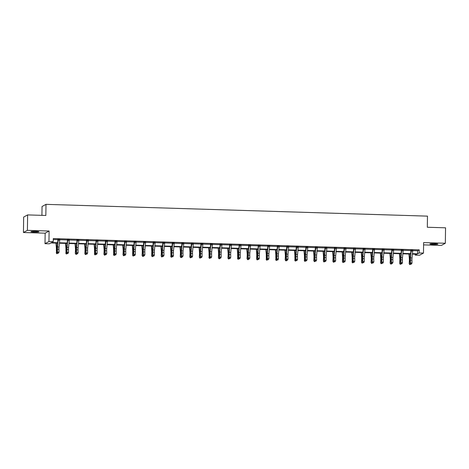 <?xml version="1.0" encoding="UTF-8"?>
<svg xmlns="http://www.w3.org/2000/svg" width="469" height="469" viewBox="0 0 469 469"><rect width="100%" height="100%" fill="white"/><g stroke="black" fill="none" stroke-linecap="round" stroke-linejoin="round"><path stroke-width="0.7" d="M34.219 232.096A3.975 0.387 -179.2 0 0 38.88 231.78A3.975 0.387 -179.2 0 0 35.585 231.352A3.975 0.387 -179.2 0 0 30.931 231.668A3.975 0.387 -179.2 0 0 34.219 232.096M433.198 244.419A3.975 0.387 -179.2 0 0 437.853 244.103A3.975 0.387 -179.2 0 0 434.564 243.675A3.975 0.387 -179.2 0 0 429.909 243.991A3.975 0.387 -179.2 0 0 433.198 244.419M57.599 243.147L50.898 242.942L49.292 243.816L45.012 243.681L48.964 241.529L53.243 241.658L51.643 242.532L57.64 242.719M45.159 233.181L49.11 231.024L27.401 230.355L27.618 214.908L23.667 217.065L23.45 232.507L45.159 233.181L45.012 243.681M41.923 215.347L42.046 206.507L45.997 204.349L427.482 216.133L427.323 227.254L445.55 227.817L445.333 243.264L423.624 242.59L423.478 253.096L419.526 255.253L415.247 255.118L416.847 254.245L412.398 254.11M423.595 244.871L441.382 245.416L445.333 243.264M415.258 254.198L415.247 255.118M27.401 230.355L23.45 232.507M412.732 250.598L417.639 250.751L419.239 249.871L53.29 238.569L53.243 241.658M53.278 239.495L57.945 239.636L57.828 239.155M59.745 239.694L67.489 239.935L67.366 239.448M69.289 239.987L77.027 240.228L76.91 239.747M78.827 240.28L86.566 240.521L86.448 240.04M88.365 240.579L96.11 240.814L95.987 240.333M97.91 240.873L105.648 241.113M107.448 241.166L115.186 241.406M116.986 241.459L124.731 241.699M126.524 241.758L134.269 241.992M136.069 242.051L143.807 242.291M145.607 242.344L153.351 242.584M155.145 242.637L162.89 242.878M164.689 242.936L172.428 243.171M174.228 243.229L181.972 243.47M183.766 243.522L191.51 243.763M193.31 243.816L201.049 244.056M202.848 244.115L210.593 244.355L210.47 243.874M212.387 244.408L220.131 244.648L220.014 244.167M221.931 244.701L229.669 244.941L229.552 244.46M231.469 245L239.213 245.234L239.09 244.754M241.007 245.293L248.752 245.533L248.634 245.053M250.552 245.586L258.29 245.826L258.173 245.346M260.09 245.879L267.828 246.119L267.711 245.639M269.628 246.178L277.372 246.413L277.255 245.932M279.172 246.471L286.911 246.712M288.711 246.764L296.449 247.005M298.249 247.057L305.993 247.298M307.793 247.356L315.531 247.597M317.331 247.65L325.07 247.89M326.87 247.943L334.614 248.183M336.414 248.242L344.152 248.476M345.952 248.535L353.69 248.775M355.49 248.828L363.235 249.068M365.034 249.121L372.773 249.361M374.573 249.42L382.311 249.655M384.111 249.713L391.855 249.954L391.732 249.473M393.649 250.006L401.394 250.247L401.276 249.766M403.193 250.299L410.932 250.54L410.815 250.059M412.761 250.276L410.873 250.217M403.223 249.977L401.335 249.918M393.679 249.684L391.797 249.625M384.14 249.391L382.194 249.174M374.602 249.098L372.656 248.881M365.058 248.799L363.112 248.588M355.52 248.506L353.573 248.294M345.981 248.212L344.035 247.995M336.437 247.919L334.491 247.702M326.899 247.62L324.953 247.409M317.361 247.327L315.473 247.269M307.816 247.034L305.876 246.817M298.278 246.735L296.39 246.682M288.74 246.442L286.852 246.383M279.196 246.149L277.314 246.09M269.657 245.856L267.77 245.797M260.119 245.557L258.231 245.498M250.581 245.264L248.693 245.205M241.037 244.97L239.149 244.912M231.498 244.677L229.611 244.619M221.96 244.378L220.072 244.32M212.416 244.085L210.528 244.027M202.878 243.792L200.931 243.575M193.339 243.499L191.452 243.44M183.795 243.2L181.849 242.989M174.257 242.907L172.369 242.848M164.719 242.614L162.772 242.397M155.175 242.315L153.287 242.256M145.636 242.022L143.69 241.811M136.098 241.728L134.152 241.512M126.554 241.435L124.607 241.218M117.016 241.136L115.128 241.078M107.477 240.843L105.589 240.785M97.933 240.55L96.051 240.491M88.395 240.257L86.507 240.198M78.856 239.958L76.969 239.899M69.312 239.665L67.43 239.606M59.774 239.372L57.886 239.313M49.11 231.024L48.964 241.529M419.239 249.871L419.198 252.961L423.478 253.096M27.618 214.908L45.839 215.47L45.997 204.349M410.586 254.051L402.859 253.811M401.042 253.758L393.315 253.518M391.504 253.459L383.777 253.225M381.965 253.166L374.239 252.932M372.421 252.873L364.694 252.633M362.883 252.58L355.156 252.34M353.345 252.281L345.618 252.046M343.8 251.988L336.074 251.747M334.262 251.695L326.535 251.454M324.724 251.402L316.997 251.161M315.18 251.103L307.453 250.868M305.641 250.809L297.915 250.569M296.103 250.516L288.376 250.276M286.559 250.223L278.832 249.983M277.021 249.924L269.294 249.69M267.482 249.631L259.756 249.391M257.944 249.338L250.212 249.098M248.4 249.039L240.673 248.805M238.862 248.746L231.135 248.506M229.323 248.453L221.597 248.212M219.779 248.16L212.052 247.919M210.241 247.861L202.514 247.626M200.703 247.568L192.976 247.327M191.159 247.274L183.432 247.034M181.62 246.981L173.893 246.741M172.082 246.682L164.355 246.448M162.538 246.389L154.811 246.149M153 246.096L145.273 245.856M143.461 245.803L135.734 245.563M133.917 245.504L126.19 245.269M124.379 245.211L116.652 244.97M114.841 244.918L107.114 244.677M105.296 244.619L97.57 244.384M95.758 244.326L88.031 244.085M86.22 244.032L78.493 243.792M76.676 243.739L68.949 243.499M67.137 243.44L59.411 243.206M412.439 253.676L417.598 253.835L419.198 252.961M59.452 242.772L67.178 243.012M68.996 243.071L76.723 243.305M78.534 243.364L86.261 243.604M88.072 243.657L95.799 243.898M97.616 243.95L105.343 244.191M107.155 244.249L114.882 244.484M116.693 244.542L124.42 244.783M126.237 244.836L133.964 245.076M135.775 245.129L143.502 245.369M145.314 245.428L153.041 245.662M154.858 245.721L162.585 245.961M164.396 246.014L172.123 246.254M173.935 246.313L181.661 246.547M183.479 246.606L191.205 246.846M193.017 246.899L200.744 247.14M202.555 247.192L210.282 247.433M212.094 247.491L219.826 247.726M221.638 247.784L229.364 248.025M231.176 248.078L238.903 248.318M240.714 248.371L248.447 248.611M250.258 248.67L257.985 248.904M259.797 248.963L267.523 249.203M269.335 249.256L277.062 249.496M278.879 249.555L286.606 249.789M288.417 249.848L296.144 250.088M297.956 250.141L305.682 250.382M307.5 250.434L315.227 250.675M317.038 250.733L324.765 250.968M326.576 251.026L334.303 251.267M336.121 251.32L343.847 251.56M345.659 251.613L353.386 251.853M355.197 251.912L362.924 252.146M364.741 252.205L372.468 252.445M374.28 252.498L382.006 252.738M383.818 252.791L391.545 253.031M393.362 253.09L401.089 253.324M402.9 253.383L410.627 253.623M417.639 250.751L417.598 253.835M411.143 250.071L411.213 250.27A2.175 0.369 91.8 0 1 411.161 251.114L410.481 257.956A3.107 0.528 -88.2 0 0 410.404 260.102L410.481 262.98L412.005 263.033L411.383 264.123L410.879 263.906L411.383 264.123M411.489 263.93L412.005 263.033L411.934 260.148A3.107 0.528 -88.2 0 1 412.011 258.003L412.691 251.161A2.175 0.369 91.8 0 0 412.743 250.317L412.826 250.124M410.879 263.906L410.481 262.98L410.211 263.467L410.141 260.588A4.655 0.791 91.8 0 1 410.252 257.37L410.938 250.522M410.211 263.467L410.774 264.106M408.974 254.005L409.343 258.577A3.107 0.528 91.8 0 1 409.361 260.67L409.203 263.678L409.619 260.87A4.655 0.791 -88.2 0 0 409.589 257.727L409.29 254.01M410.844 264.106L409.8 264.633L409.203 263.678M409.8 264.633L409.46 263.877L410.604 263.912M401.599 249.778L401.675 249.971A2.175 0.369 91.8 0 1 401.622 250.815L400.942 257.663A3.107 0.528 -88.2 0 0 400.86 259.808L400.936 262.687L402.466 262.734L401.845 263.824L401.335 263.613L401.845 263.824M401.951 263.631L402.466 262.734L402.39 259.855A3.107 0.528 -88.2 0 1 402.466 257.71L403.152 250.862A2.175 0.369 91.8 0 0 403.205 250.018L401.605 249.789M401.335 263.613L400.936 262.687L400.673 263.173L400.596 260.289A4.655 0.791 91.8 0 1 400.714 257.071L401.394 250.229M400.673 263.173L401.23 263.807M392.406 263.338L392.928 262.441L392.852 259.562A3.107 0.528 -88.2 0 1 392.928 257.411L393.608 250.569A2.175 0.369 91.8 0 0 393.661 249.725L392.137 249.678A2.175 0.369 91.8 0 1 392.084 250.522L391.398 257.364A3.107 0.528 -88.2 0 0 391.322 259.509L391.398 262.394L392.928 262.441L392.301 263.531L391.797 263.32L392.301 263.531M391.797 263.32L391.398 262.394L391.134 262.88L391.058 259.996A4.655 0.791 91.8 0 1 391.175 256.778L391.855 249.936M391.134 262.88L391.691 263.514M399.436 253.706L399.805 258.278A3.107 0.528 91.8 0 1 399.823 260.377L399.664 263.385L400.075 260.576A4.655 0.791 -88.2 0 0 400.051 257.434L399.752 253.717M401.306 263.812L400.262 264.34L399.664 263.385M400.262 264.34L399.922 263.584L401.065 263.619M389.897 253.412L390.261 257.985A3.107 0.528 91.8 0 1 390.284 260.078L390.126 263.086L390.536 260.283A4.655 0.791 -88.2 0 0 390.513 257.141L390.208 253.424M391.767 263.514L391.334 264.065L390.718 264.041L390.126 263.086M390.718 264.041L390.378 263.291L391.527 263.326M382.868 263.045L383.384 262.148L383.314 259.263A3.107 0.528 -88.2 0 1 383.39 257.118L384.07 250.276A2.175 0.369 91.8 0 0 384.123 249.432L382.593 249.385A2.175 0.369 91.8 0 1 382.54 250.229L381.86 257.071A3.107 0.528 -88.2 0 0 381.784 259.216L381.86 262.101L383.384 262.148L382.763 263.238L382.258 263.027L382.763 263.238M382.258 263.027L381.86 262.101L381.59 262.581L381.52 259.703A4.655 0.791 91.8 0 1 381.631 256.484L382.258 249.344M381.59 262.581L382.153 263.22M373.33 262.751L373.846 261.849L373.77 258.97A3.107 0.528 -88.2 0 1 373.846 256.824L374.532 249.983A2.175 0.369 91.8 0 0 374.584 249.133L373.054 249.086A2.175 0.369 91.8 0 1 373.002 249.93L372.322 256.778A3.107 0.528 -88.2 0 0 372.245 258.923L372.316 261.802L373.846 261.849L373.224 262.945L372.714 262.728L373.224 262.945M372.714 262.728L372.316 261.802L372.052 262.288L371.976 259.41A4.655 0.791 91.8 0 1 372.093 256.191L372.72 249.051M372.052 262.288L372.609 262.921M363.786 262.452L364.307 261.555L364.231 258.677A3.107 0.528 -88.2 0 1 364.307 256.531L364.988 249.684A2.175 0.369 91.8 0 0 365.04 248.84L363.516 248.793A2.175 0.369 91.8 0 1 363.463 249.637L362.777 256.484A3.107 0.528 -88.2 0 0 362.701 258.63L362.777 261.509L364.307 261.555L363.68 262.646L363.176 262.435L363.68 262.646M363.176 262.435L362.777 261.509L362.514 261.995L362.437 259.111A4.655 0.791 91.8 0 1 362.555 255.892L363.176 248.758M362.514 261.995L363.07 262.628M380.353 253.119L380.722 257.692A3.107 0.528 91.8 0 1 380.74 259.785L380.582 262.792L380.998 259.984A4.655 0.791 -88.2 0 0 380.969 256.848L380.67 253.125M382.223 263.22L381.18 263.748L380.582 262.792M381.18 263.748L380.84 262.992L381.983 263.033M370.815 252.82L371.184 257.399A3.107 0.528 91.8 0 1 371.202 259.492L371.043 262.499L371.454 259.691A4.655 0.791 -88.2 0 0 371.43 256.549L371.131 252.832M372.685 262.927L371.641 263.455L371.043 262.499M371.641 263.455L371.301 262.699L372.445 262.734M361.277 252.527L361.646 257.1A3.107 0.528 91.8 0 1 361.663 259.199L361.505 262.206L361.916 259.398A4.655 0.791 -88.2 0 0 361.892 256.256L361.587 252.539M363.147 262.634L362.097 263.162L361.505 262.206M362.097 263.162L361.757 262.406L362.906 262.441M353.902 248.3L353.972 248.5A2.175 0.369 91.8 0 1 353.919 249.344L353.239 256.185A3.107 0.528 -88.2 0 0 353.163 258.331L353.239 261.215L354.763 261.262L354.142 262.353L353.638 262.142L354.142 262.353M354.247 262.159L354.763 261.262L354.693 258.378A3.107 0.528 -88.2 0 1 354.769 256.232L355.449 249.391A2.175 0.369 91.8 0 0 355.502 248.547L353.907 248.312M353.638 262.142L353.239 261.215L352.969 261.702L352.899 258.818A4.655 0.791 91.8 0 1 353.01 255.599L353.638 248.459M352.969 261.702L353.532 262.335M351.732 252.234L352.102 256.807A3.107 0.528 91.8 0 1 352.119 258.9L352.219 262.112L352.377 259.105A4.655 0.791 -88.2 0 0 352.348 255.963L352.049 252.246M353.608 262.335L352.559 262.863L351.961 261.907M352.559 262.863L352.219 262.112L353.362 262.148M344.709 261.866L345.225 260.969L345.149 258.085A3.107 0.528 -88.2 0 1 345.231 255.939L345.911 249.098A2.175 0.369 91.8 0 0 345.964 248.253L344.434 248.207A2.175 0.369 91.8 0 1 344.381 249.051L343.701 255.892A3.107 0.528 -88.2 0 0 343.625 258.038L343.695 260.922L345.225 260.969L344.604 262.06L344.094 261.849L344.604 262.06M344.094 261.849L343.695 260.922L343.431 261.403L343.355 258.525A4.655 0.791 91.8 0 1 343.472 255.306L344.099 248.165M343.431 261.403L343.988 262.042M342.194 251.941L342.563 256.514A3.107 0.528 91.8 0 1 342.581 258.607L342.423 261.614L342.839 258.806A4.655 0.791 -88.2 0 0 342.81 255.669L342.511 251.947M344.064 262.042L343.021 262.57L342.423 261.614M343.021 262.57L342.681 261.813L343.824 261.849M334.819 247.714L334.895 247.908A2.175 0.369 91.8 0 1 334.843 248.752L334.157 255.599A3.107 0.528 -88.2 0 0 334.08 257.745L334.157 260.623L335.687 260.67L335.059 261.766L334.555 261.55L335.059 261.766M335.165 261.567L335.687 260.67L335.611 257.792A3.107 0.528 -88.2 0 1 335.687 255.646L336.367 248.799A2.175 0.369 91.8 0 0 336.42 247.954L334.825 247.726M334.555 261.55L334.157 260.623L333.893 261.11L333.817 258.231A4.655 0.791 91.8 0 1 333.934 255.013L334.555 247.872M333.893 261.11L334.45 261.743M332.656 251.642L333.025 256.221A3.107 0.528 91.8 0 1 333.043 258.313L332.884 261.321L333.295 258.513A4.655 0.791 -88.2 0 0 333.271 255.371L332.972 251.654M334.526 261.749L333.477 262.277L332.884 261.321M333.477 262.277L333.137 261.52L334.286 261.555M325.627 261.274L326.143 260.377L326.072 257.499A3.107 0.528 -88.2 0 1 326.148 255.353L326.829 248.506A2.175 0.369 91.8 0 0 326.881 247.661L325.351 247.614A2.175 0.369 91.8 0 1 325.298 248.459L324.618 255.306A3.107 0.528 -88.2 0 0 324.542 257.452L324.618 260.33L326.143 260.377L325.521 261.468L325.017 261.256L325.521 261.468M325.017 261.256L324.618 260.33L324.349 260.817L324.278 257.932A4.655 0.791 91.8 0 1 324.39 254.714L325.017 247.573M324.349 260.817L324.911 261.45M323.112 251.349L323.481 255.922A3.107 0.528 91.8 0 1 323.499 258.014L323.346 261.028L323.757 258.22A4.655 0.791 -88.2 0 0 323.727 255.077L323.428 251.361M324.988 261.456L323.938 261.978L323.346 261.028M323.938 261.978L323.598 261.227L324.741 261.262M315.737 247.122L315.813 247.321A2.175 0.369 91.8 0 1 315.76 248.165L315.08 255.007A3.107 0.528 -88.2 0 0 315.004 257.153L315.074 260.037L316.604 260.084L315.983 261.174L315.473 260.963L315.983 261.174M316.088 260.981L316.604 260.084L316.528 257.2A3.107 0.528 -88.2 0 1 316.61 255.054L317.29 248.212A2.175 0.369 91.8 0 0 317.343 247.368L317.425 247.175M315.473 260.963L315.074 260.037L314.81 260.524L314.734 257.639A4.655 0.791 91.8 0 1 314.851 254.421L315.414 247.11M314.81 260.524L315.367 261.157M313.573 251.056L313.943 255.628A3.107 0.528 91.8 0 1 313.96 257.721L313.802 260.729L314.218 257.927A4.655 0.791 -88.2 0 0 314.189 254.784L313.89 251.067M315.444 261.157L314.4 261.684L313.802 260.729M314.4 261.684L314.06 260.934L315.203 260.969M306.544 260.688L307.066 259.791L306.99 256.906A3.107 0.528 -88.2 0 1 307.066 254.761L307.746 247.919A2.175 0.369 91.8 0 0 307.805 247.075L306.275 247.028A2.175 0.369 91.8 0 1 306.222 247.872L305.536 254.714A3.107 0.528 -88.2 0 0 305.46 256.86L305.536 259.744L307.066 259.791L306.439 260.881L305.935 260.664L306.439 260.881M305.935 260.664L305.536 259.744L305.272 260.225L305.196 257.346A4.655 0.791 91.8 0 1 305.313 254.128L305.935 246.987M305.272 260.225L305.829 260.864M304.035 250.763L304.404 255.335A3.107 0.528 91.8 0 1 304.422 257.428L304.516 260.635L304.674 257.628A4.655 0.791 -88.2 0 0 304.651 254.491L304.352 250.768M305.905 260.864L304.856 261.391L304.264 260.436M304.856 261.391L304.516 260.635L305.665 260.67M297.006 260.389L297.528 259.492L297.452 256.613A3.107 0.528 -88.2 0 1 297.528 254.468L298.208 247.62A2.175 0.369 91.8 0 0 298.261 246.776L296.73 246.729A2.175 0.369 91.8 0 1 296.678 247.573L295.998 254.421A3.107 0.528 -88.2 0 0 295.921 256.566L295.998 259.445L297.528 259.492L296.9 260.588L296.396 260.371L296.9 260.588M296.396 260.371L295.998 259.445L295.728 259.932L295.658 257.053A4.655 0.791 91.8 0 1 295.769 253.829L296.332 246.524M295.728 259.932L296.291 260.565M294.491 250.464L294.86 255.036A3.107 0.528 91.8 0 1 294.878 257.135L294.978 260.342L295.136 257.334A4.655 0.791 -88.2 0 0 295.107 254.192L294.808 250.475M296.367 260.571L295.318 261.098L294.725 260.143M295.318 261.098L294.978 260.342L296.121 260.377M287.122 246.237L287.192 246.436A2.175 0.369 91.8 0 1 287.139 247.28L286.459 254.122A3.107 0.528 -88.2 0 0 286.383 256.267L286.453 259.152L287.984 259.199L287.362 260.289L286.852 260.078L287.362 260.289M287.468 260.096L287.984 259.199L287.907 256.32A3.107 0.528 -88.2 0 1 287.989 254.175L288.67 247.327A2.175 0.369 91.8 0 0 288.722 246.483L288.804 246.289M286.852 260.078L286.453 259.152L286.19 259.638L286.113 256.754A4.655 0.791 91.8 0 1 286.231 253.536L286.793 246.231M286.19 259.638L286.747 260.272M284.953 250.17L285.322 254.743A3.107 0.528 91.8 0 1 285.34 256.836L285.181 259.844L285.598 257.041A4.655 0.791 -88.2 0 0 285.568 253.899L285.269 250.182M286.823 260.272L286.389 260.823L285.779 260.799L285.181 259.844M285.779 260.799L285.439 260.049L286.582 260.084M277.578 245.944L277.654 246.143A2.175 0.369 91.8 0 1 277.601 246.987L276.915 253.829A3.107 0.528 -88.2 0 0 276.839 255.974L276.915 258.859L278.445 258.906L277.818 259.996L277.314 259.785L277.818 259.996M277.924 259.803L278.445 258.906L278.369 256.021A3.107 0.528 -88.2 0 1 278.445 253.876L279.131 247.034A2.175 0.369 91.8 0 0 279.184 246.19L279.26 245.996M277.314 259.785L276.915 258.859L276.651 259.339L276.575 256.461A4.655 0.791 91.8 0 1 276.692 253.242L277.372 246.401M276.651 259.339L277.208 259.978M275.414 249.877L275.784 254.45A3.107 0.528 91.8 0 1 275.801 256.543L275.895 259.756L276.053 256.742A4.655 0.791 -88.2 0 0 276.03 253.606L275.731 249.883M277.285 259.978L276.241 260.506L275.643 259.55M276.241 260.506L275.895 259.756L277.044 259.791M268.039 245.65L268.11 245.844A2.175 0.369 91.8 0 1 268.057 246.694L267.377 253.536A3.107 0.528 -88.2 0 0 267.301 255.681L267.377 258.56L268.907 258.607L268.28 259.703L267.776 259.486L268.28 259.703M268.385 259.509L268.907 258.607L268.831 255.728A3.107 0.528 -88.2 0 1 268.907 253.582L269.587 246.741A2.175 0.369 91.8 0 0 269.64 245.897L269.722 245.703M267.776 259.486L267.377 258.56L267.113 259.046L267.037 256.168A4.655 0.791 91.8 0 1 267.154 252.949L267.834 246.102M267.113 259.046L267.67 259.679M265.87 249.584L266.24 254.157A3.107 0.528 91.8 0 1 266.257 256.25L266.357 259.457L266.515 256.449A4.655 0.791 -88.2 0 0 266.486 253.307L266.187 249.59M267.746 259.685L266.697 260.213L266.105 259.257M266.697 260.213L266.357 259.457L267.5 259.492M258.501 245.357L258.571 245.551A2.175 0.369 91.8 0 1 258.519 246.395L257.839 253.242A3.107 0.528 -88.2 0 0 257.762 255.388L257.833 258.267L259.363 258.313L258.741 259.404L258.231 259.193L258.741 259.404M258.847 259.21L259.363 258.313L259.287 255.435A3.107 0.528 -88.2 0 1 259.369 253.289L260.049 246.442A2.175 0.369 91.8 0 0 260.102 245.598L260.184 245.404M258.231 259.193L257.833 258.267L257.569 258.753L257.493 255.869A4.655 0.791 91.8 0 1 257.61 252.65L258.29 245.809M257.569 258.753L258.126 259.386M256.332 249.285L256.701 253.858A3.107 0.528 91.8 0 1 256.719 255.957L256.561 258.964L256.977 256.156A4.655 0.791 -88.2 0 0 256.948 253.014L256.649 249.297M258.202 259.392L257.159 259.92L256.561 258.964M257.159 259.92L256.819 259.164L257.962 259.199M248.957 245.058L249.033 245.258A2.175 0.369 91.8 0 1 248.98 246.102L248.3 252.943A3.107 0.528 -88.2 0 0 248.218 255.089L248.294 257.973L249.825 258.02L249.197 259.111L248.693 258.9L249.197 259.111M249.303 258.917L249.825 258.02L249.748 255.136A3.107 0.528 -88.2 0 1 249.825 252.99L250.51 246.149A2.175 0.369 91.8 0 0 250.563 245.305L248.963 245.07M248.693 258.9L248.294 257.973L248.031 258.46L247.954 255.576A4.655 0.791 91.8 0 1 248.072 252.357L248.752 245.516M248.031 258.46L248.588 259.093M246.794 248.992L247.163 253.565A3.107 0.528 91.8 0 1 247.181 255.658L247.022 258.665L247.433 255.863A4.655 0.791 -88.2 0 0 247.409 252.721L247.11 249.004M248.664 259.093L248.23 259.644L247.62 259.621L247.022 258.665M247.62 259.621L247.28 258.87L248.423 258.906M239.419 244.765L239.489 244.965A2.175 0.369 91.8 0 1 239.436 245.809L238.756 252.65A3.107 0.528 -88.2 0 0 238.68 254.796L238.756 257.68L240.286 257.727L239.659 258.818L239.155 258.607L239.659 258.818M239.765 258.624L240.286 257.727L240.21 254.843A3.107 0.528 -88.2 0 1 240.286 252.697L240.966 245.856A2.175 0.369 91.8 0 0 241.019 245.011L239.424 244.777M239.155 258.607L238.756 257.68L238.492 258.161L238.416 255.283A4.655 0.791 91.8 0 1 238.533 252.064L239.213 245.217M238.492 258.161L239.049 258.8M237.25 248.699L237.619 253.272A3.107 0.528 91.8 0 1 237.636 255.365L237.736 258.571L237.894 255.564A4.655 0.791 -88.2 0 0 237.865 252.428L237.566 248.705M239.126 258.8L238.076 259.328L237.484 258.372M238.076 259.328L237.736 258.571L238.879 258.607M229.88 244.472L229.951 244.666A2.175 0.369 91.8 0 1 229.898 245.51L229.218 252.357A3.107 0.528 -88.2 0 0 229.142 254.503L229.212 257.381L230.742 257.428L230.121 258.525L229.505 258.501L230.121 258.525M230.226 258.331L230.742 257.428L230.666 254.55A3.107 0.528 -88.2 0 1 230.748 252.404L231.428 245.557A2.175 0.369 91.8 0 0 231.481 244.712L229.88 244.484M229.617 258.308L229.212 257.381L228.948 257.868L228.872 254.989A4.655 0.791 91.8 0 1 228.989 251.771L229.669 244.924M228.948 257.868L229.505 258.501M227.711 248.4L228.081 252.979A3.107 0.528 91.8 0 1 228.098 255.072L227.94 258.079L228.356 255.271A4.655 0.791 -88.2 0 0 228.327 252.129L228.028 248.412M229.581 258.507L228.538 259.035L227.94 258.079M228.538 259.035L228.198 258.278L229.341 258.313M220.336 244.179L220.412 244.372A2.175 0.369 91.8 0 1 220.36 245.217L219.68 252.064A3.107 0.528 -88.2 0 0 219.598 254.21L219.674 257.088L221.204 257.135L220.577 258.226L220.072 258.014L220.577 258.226M220.688 258.032L221.204 257.135L221.128 254.257A3.107 0.528 -88.2 0 1 221.204 252.111L221.89 245.264A2.175 0.369 91.8 0 0 221.943 244.419L220.342 244.191M220.072 258.014L219.674 257.088L219.41 257.575L219.334 254.69A4.655 0.791 91.8 0 1 219.451 251.472L220.131 244.63M219.41 257.575L219.967 258.208M218.173 248.107L218.542 252.68A3.107 0.528 91.8 0 1 218.56 254.778L218.402 257.786L218.812 254.978A4.655 0.791 -88.2 0 0 218.788 251.835L218.49 248.119M220.043 258.214L219.609 258.759L219 258.736L218.402 257.786M219 258.736L218.66 257.985L219.803 258.02M210.798 243.88L210.868 244.079A2.175 0.369 91.8 0 1 210.816 244.924L210.135 251.765A3.107 0.528 -88.2 0 0 210.059 253.911L210.135 256.795L211.666 256.842L211.038 257.932L210.534 257.721L211.038 257.932M211.144 257.739L211.666 256.842L211.589 253.958A3.107 0.528 -88.2 0 1 211.666 251.812L212.346 244.97A2.175 0.369 91.8 0 0 212.398 244.126L210.804 243.892M210.534 257.721L210.135 256.795L209.872 257.282L209.795 254.397A4.655 0.791 91.8 0 1 209.913 251.179L210.593 244.337M209.872 257.282L210.429 257.915M208.635 247.814L208.998 252.386A3.107 0.528 91.8 0 1 209.016 254.479L209.115 257.692L209.274 254.685A4.655 0.791 -88.2 0 0 209.244 251.542L208.945 247.825M210.505 257.915L209.455 258.442L208.863 257.487M209.455 258.442L209.115 257.692L210.259 257.727M201.606 257.446L202.121 256.549L202.051 253.665A3.107 0.528 -88.2 0 1 202.127 251.519L202.807 244.677A2.175 0.369 91.8 0 0 202.86 243.833L201.33 243.786A2.175 0.369 91.8 0 1 201.277 244.63L200.597 251.472A3.107 0.528 -88.2 0 0 200.521 253.618L200.597 256.502L202.121 256.549L201.5 257.639L200.884 257.622L201.5 257.639M200.996 257.428L200.597 256.502L200.327 256.983L200.257 254.104A4.655 0.791 91.8 0 1 200.369 250.886L200.996 243.745M200.327 256.983L200.884 257.622M199.091 247.521L199.46 252.093A3.107 0.528 91.8 0 1 199.477 254.186L199.319 257.194L199.735 254.386A4.655 0.791 -88.2 0 0 199.706 251.249L199.407 247.526M200.961 257.622L199.917 258.149L199.319 257.194M199.917 258.149L199.577 257.393L200.72 257.428M191.715 243.294L191.792 243.487A2.175 0.369 91.8 0 1 191.739 244.331L191.059 251.179A3.107 0.528 -88.2 0 0 190.977 253.324L191.053 256.203L192.583 256.25L191.956 257.346L191.452 257.129L191.956 257.346M192.067 257.147L192.583 256.25L192.507 253.371A3.107 0.528 -88.2 0 1 192.583 251.226L193.269 244.378A2.175 0.369 91.8 0 0 193.322 243.534L191.721 243.305M191.452 257.129L191.053 256.203L190.789 256.69L190.713 253.811A4.655 0.791 91.8 0 1 190.83 250.593L191.393 243.282M190.789 256.69L191.346 257.323M189.552 247.222L189.922 251.8A3.107 0.528 91.8 0 1 189.939 253.893L189.781 256.901L190.191 254.092A4.655 0.791 -88.2 0 0 190.168 250.95L189.869 247.233M191.422 257.329L190.379 257.856L189.781 256.901M190.379 257.856L190.039 257.1L191.182 257.135M182.523 256.854L183.045 255.957L182.969 253.078A3.107 0.528 -88.2 0 1 183.045 250.933L183.725 244.085A2.175 0.369 91.8 0 0 183.778 243.241L182.253 243.194A2.175 0.369 91.8 0 1 182.201 244.038L181.515 250.88A3.107 0.528 -88.2 0 0 181.439 253.031L181.515 255.91L183.045 255.957L182.418 257.047L181.913 256.836L182.418 257.047M181.913 256.836L181.515 255.91L181.251 256.396L181.175 253.512A4.655 0.791 91.8 0 1 181.292 250.294L181.913 243.153M181.251 256.396L181.808 257.03M180.014 246.929L180.377 251.501A3.107 0.528 91.8 0 1 180.395 253.594L180.243 256.607L180.653 253.799A4.655 0.791 -88.2 0 0 180.624 250.657L180.325 246.94M181.884 257.03L181.45 257.581L180.835 257.557L180.243 256.607M180.835 257.557L180.495 256.807L181.644 256.842M172.985 256.561L173.501 255.664L173.43 252.779A3.107 0.528 -88.2 0 1 173.507 250.634L174.187 243.792A2.175 0.369 91.8 0 0 174.239 242.948L172.709 242.901A2.175 0.369 91.8 0 1 172.656 243.745L171.976 250.587A3.107 0.528 -88.2 0 0 171.9 252.732L171.976 255.617L173.501 255.664L172.879 256.754L172.375 256.543L172.879 256.754M172.375 256.543L171.976 255.617L171.707 256.103L171.636 253.219A4.655 0.791 91.8 0 1 171.748 250L172.311 242.69M171.707 256.103L172.27 256.736M170.47 246.635L170.839 251.208A3.107 0.528 91.8 0 1 170.857 253.301L170.956 256.514L171.115 253.5A4.655 0.791 -88.2 0 0 171.085 250.364L170.786 246.641M172.34 256.736L171.296 257.264L170.698 256.309M171.296 257.264L170.956 256.514L172.1 256.549M163.447 256.267L163.962 255.371L163.886 252.486A3.107 0.528 -88.2 0 1 163.962 250.34L164.648 243.499A2.175 0.369 91.8 0 0 164.701 242.655L163.171 242.608A2.175 0.369 91.8 0 1 163.118 243.452L162.438 250.294A3.107 0.528 -88.2 0 0 162.356 252.439L162.432 255.318L163.962 255.371L163.341 256.461L162.831 256.244L163.341 256.461M162.831 256.244L162.432 255.318L162.168 255.804L162.092 252.926A4.655 0.791 91.8 0 1 162.21 249.707L162.837 242.567M162.168 255.804L162.725 256.443M160.931 246.342L161.301 250.915A3.107 0.528 91.8 0 1 161.318 253.008L161.16 256.015L161.571 253.207A4.655 0.791 -88.2 0 0 161.547 250.065L161.248 246.348M162.802 256.443L161.758 256.971L161.16 256.015M161.758 256.971L161.418 256.215L162.561 256.25M153.902 255.968L154.424 255.072L154.348 252.193A3.107 0.528 -88.2 0 1 154.424 250.047L155.104 243.2A2.175 0.369 91.8 0 0 155.157 242.356L153.633 242.309A2.175 0.369 91.8 0 1 153.58 243.153L152.894 250A3.107 0.528 -88.2 0 0 152.818 252.146L152.894 255.025L154.424 255.072L153.797 256.162L153.293 255.951L153.797 256.162M153.293 255.951L152.894 255.025L152.63 255.511L152.554 252.627A4.655 0.791 91.8 0 1 152.671 249.408L153.228 242.104M152.63 255.511L153.187 256.144M151.393 246.043L151.757 250.616A3.107 0.528 91.8 0 1 151.78 252.715L151.622 255.722L152.032 252.914A4.655 0.791 -88.2 0 0 152.003 249.772L151.704 246.055M153.263 256.15L152.214 256.678L151.622 255.722M152.214 256.678L151.874 255.922L153.023 255.957M144.364 255.675L144.88 254.778L144.81 251.9A3.107 0.528 -88.2 0 1 144.886 249.748L145.566 242.907A2.175 0.369 91.8 0 0 145.619 242.063L144.089 242.016A2.175 0.369 91.8 0 1 144.036 242.86L143.356 249.701A3.107 0.528 -88.2 0 0 143.28 251.847L143.356 254.731L144.88 254.778L144.259 255.869L143.754 255.658L144.259 255.869M143.754 255.658L143.356 254.731L143.086 255.218L143.016 252.334A4.655 0.791 91.8 0 1 143.127 249.115L143.754 241.975M143.086 255.218L143.649 255.851M141.849 245.75L142.218 250.323A3.107 0.528 91.8 0 1 142.236 252.416L142.078 255.423L142.494 252.621A4.655 0.791 -88.2 0 0 142.465 249.479L142.166 245.762M143.719 255.851L143.285 256.402L142.676 256.379L142.078 255.423M142.676 256.379L142.336 255.628L143.479 255.664M134.826 255.382L135.342 254.485L135.265 251.601A3.107 0.528 -88.2 0 1 135.342 249.455L136.028 242.614A2.175 0.369 91.8 0 0 136.08 241.769L134.55 241.723A2.175 0.369 91.8 0 1 134.497 242.567L133.817 249.408A3.107 0.528 -88.2 0 0 133.735 251.554L133.812 254.438L135.342 254.485L134.72 255.576L134.21 255.365L134.72 255.576M134.21 255.365L133.812 254.438L133.548 254.919L133.472 252.041A4.655 0.791 91.8 0 1 133.589 248.822L134.216 241.682M133.548 254.919L134.105 255.558M132.311 245.457L132.68 250.03A3.107 0.528 91.8 0 1 132.698 252.123L132.539 255.13L132.95 252.322A4.655 0.791 -88.2 0 0 132.926 249.186L132.627 245.463M134.181 255.558L133.137 256.086L132.539 255.13M133.137 256.086L132.797 255.329L133.941 255.371M125.282 255.089L125.803 254.186L125.727 251.308A3.107 0.528 -88.2 0 1 125.803 249.162L126.483 242.321A2.175 0.369 91.8 0 0 126.536 241.471L125.012 241.424A2.175 0.369 91.8 0 1 124.959 242.268L124.273 249.115A3.107 0.528 -88.2 0 0 124.197 251.261L124.273 254.139L125.803 254.186L125.176 255.283L124.672 255.066L125.176 255.283M124.672 255.066L124.273 254.139L124.009 254.626L123.933 251.747A4.655 0.791 91.8 0 1 124.051 248.529L124.672 241.388M124.009 254.626L124.566 255.259M122.772 245.158L123.136 249.737A3.107 0.528 91.8 0 1 123.159 251.83L123.001 254.837L123.411 252.029A4.655 0.791 -88.2 0 0 123.388 248.887L123.083 245.17M124.643 255.265L123.593 255.793L123.001 254.837M123.593 255.793L123.253 255.036L124.402 255.072M115.743 254.79L116.259 253.893L116.189 251.015A3.107 0.528 -88.2 0 1 116.265 248.869L116.945 242.022A2.175 0.369 91.8 0 0 116.998 241.177L115.468 241.13A2.175 0.369 91.8 0 1 115.415 241.975L114.735 248.822A3.107 0.528 -88.2 0 0 114.659 250.968L114.735 253.846L116.259 253.893L115.638 254.984L115.134 254.773L115.638 254.984M115.134 254.773L114.735 253.846L114.465 254.333L114.395 251.448A4.655 0.791 91.8 0 1 114.506 248.23L115.069 240.925M114.465 254.333L115.028 254.966M113.228 244.865L113.598 249.438A3.107 0.528 91.8 0 1 113.615 251.536L113.715 254.743L113.873 251.736A4.655 0.791 -88.2 0 0 113.844 248.593L113.545 244.877M115.098 254.972L114.055 255.499L113.457 254.544M114.055 255.499L113.715 254.743L114.858 254.778M105.853 240.638L105.93 240.837A2.175 0.369 91.8 0 1 105.877 241.682L105.197 248.523A3.107 0.528 -88.2 0 0 105.12 250.669L105.191 253.553L106.721 253.6L106.1 254.69L105.589 254.479L106.1 254.69M106.205 254.497L106.721 253.6L106.645 250.716A3.107 0.528 -88.2 0 1 106.721 248.57L107.407 241.728A2.175 0.369 91.8 0 0 107.46 240.884L107.542 240.691M105.589 254.479L105.191 253.553L104.927 254.04L104.851 251.155A4.655 0.791 91.8 0 1 104.968 247.937L105.531 240.632M104.927 254.04L105.484 254.673M103.69 244.572L104.059 249.145A3.107 0.528 91.8 0 1 104.077 251.237L103.919 254.245L104.329 251.443A4.655 0.791 -88.2 0 0 104.306 248.3L104.007 244.584M105.56 254.673L104.517 255.2L103.919 254.245M104.517 255.2L104.177 254.45L105.32 254.485M96.315 240.345L96.391 240.544A2.175 0.369 91.8 0 1 96.338 241.388L95.653 248.23A3.107 0.528 -88.2 0 0 95.576 250.376L95.653 253.26L97.183 253.307L96.555 254.397L96.051 254.186L96.555 254.397M96.661 254.204L97.183 253.307L97.106 250.423A3.107 0.528 -88.2 0 1 97.183 248.277L97.863 241.435A2.175 0.369 91.8 0 0 97.915 240.591L97.998 240.398M96.051 254.186L95.653 253.26L95.389 253.741L95.313 250.862A4.655 0.791 91.8 0 1 95.43 247.644L96.11 240.796M95.389 253.741L95.946 254.38M94.152 244.279L94.521 248.851A3.107 0.528 91.8 0 1 94.539 250.944L94.632 254.151L94.791 251.144A4.655 0.791 -88.2 0 0 94.767 248.007L94.462 244.285M96.022 254.38L94.973 254.907L94.38 253.952M94.973 254.907L94.632 254.151L95.782 254.186M86.777 240.052L86.847 240.245A2.175 0.369 91.8 0 1 86.794 241.089L86.114 247.937A3.107 0.528 -88.2 0 0 86.038 250.083L86.114 252.961L87.639 253.008L87.017 254.104L86.513 253.887L87.017 254.104M87.123 253.905L87.639 253.008L87.568 250.129A3.107 0.528 -88.2 0 1 87.644 247.984L88.324 241.136A2.175 0.369 91.8 0 0 88.377 240.292L88.459 240.105M86.513 253.887L86.114 252.961L85.845 253.448L85.774 250.569A4.655 0.791 91.8 0 1 85.886 247.351L86.572 240.503M85.845 253.448L86.407 254.081M84.608 243.98L84.977 248.558A3.107 0.528 91.8 0 1 84.995 250.651L84.836 253.659L85.252 250.851A4.655 0.791 -88.2 0 0 85.223 247.708L84.924 243.991M86.478 254.087L85.434 254.614L84.836 253.659M85.434 254.614L85.094 253.858L86.237 253.893M77.233 239.753L77.309 239.952A2.175 0.369 91.8 0 1 77.256 240.796L76.576 247.644A3.107 0.528 -88.2 0 0 76.5 249.789L76.57 252.668L78.1 252.715L77.479 253.805L76.969 253.594L77.479 253.805M77.584 253.612L78.1 252.715L78.024 249.836A3.107 0.528 -88.2 0 1 78.106 247.691L78.786 240.843A2.175 0.369 91.8 0 0 78.839 239.999L77.238 239.77M76.969 253.594L76.57 252.668L76.306 253.154L76.23 250.27A4.655 0.791 91.8 0 1 76.347 247.052L77.027 240.21M76.306 253.154L76.863 253.788M75.069 243.687L75.439 248.259A3.107 0.528 91.8 0 1 75.456 250.352L75.298 253.366L75.714 250.557A4.655 0.791 -88.2 0 0 75.685 247.415L75.386 243.698M76.939 253.793L76.506 254.339L75.896 254.315L75.298 253.366M75.896 254.315L75.556 253.565L76.699 253.6M67.694 239.46L67.77 239.659A2.175 0.369 91.8 0 1 67.718 240.503L67.032 247.345A3.107 0.528 -88.2 0 0 66.956 249.49L67.032 252.375L68.562 252.422L67.935 253.512L67.43 253.301L67.935 253.512M68.04 253.319L68.562 252.422L68.486 249.537A3.107 0.528 -88.2 0 1 68.562 247.392L69.242 240.55A2.175 0.369 91.8 0 0 69.295 239.706L67.7 239.471M67.43 253.301L67.032 252.375L66.768 252.861L66.692 249.977A4.655 0.791 91.8 0 1 66.809 246.758L67.489 239.917M66.768 252.861L67.325 253.495M65.531 243.393L65.9 247.966A3.107 0.528 91.8 0 1 65.918 250.059L66.012 253.272L66.17 250.264A4.655 0.791 -88.2 0 0 66.147 247.122L65.842 243.405M67.401 253.495L66.352 254.022L65.76 253.067M66.352 254.022L66.012 253.272L67.161 253.307M58.156 239.167L58.226 239.366A2.175 0.369 91.8 0 1 58.174 240.21L57.494 247.052A3.107 0.528 -88.2 0 0 57.417 249.197L57.494 252.082L59.018 252.129L58.396 253.219L57.892 253.002L58.396 253.219M58.502 253.026L59.018 252.129L58.947 249.244A3.107 0.528 -88.2 0 1 59.024 247.099L59.704 240.257A2.175 0.369 91.8 0 0 59.756 239.413L58.162 239.178M57.892 253.002L57.494 252.082L57.224 252.562L57.154 249.684A4.655 0.791 91.8 0 1 57.265 246.465L57.951 239.618M57.224 252.562L57.787 253.201M55.987 243.1L56.356 247.673A3.107 0.528 91.8 0 1 56.374 249.766L56.473 252.973L56.632 249.965A4.655 0.791 -88.2 0 0 56.602 246.829L56.303 243.106M57.863 253.201L56.813 253.729L56.216 252.773M56.813 253.729L56.473 252.973L57.617 253.008M412.82 250.135L411.149 250.083M412.011 258.003L410.481 257.956M411.934 260.148L410.404 260.102M412.691 251.161L411.161 251.114M409.619 260.87L410.146 260.887M409.589 257.727L410.217 257.751M402.466 257.71L400.942 257.663M402.39 259.855L400.86 259.808M403.152 250.862L401.622 250.815M392.928 257.411L391.398 257.364M392.852 259.562L391.322 259.509M393.608 250.569L392.084 250.522M400.075 260.576L400.608 260.594M400.051 257.434L400.678 257.458M390.536 260.283L391.064 260.295M390.513 257.141L391.14 257.159M383.39 257.118L381.86 257.071M383.314 259.263L381.784 259.216M384.07 250.276L382.54 250.229M373.846 256.824L372.322 256.778M373.77 258.97L372.245 258.923M374.532 249.983L373.002 249.93M364.307 256.531L362.777 256.484M364.231 258.677L362.701 258.63M364.988 249.684L363.463 249.637M380.998 259.984L381.526 260.002M380.969 256.848L381.596 256.865M371.454 259.691L371.987 259.709M371.43 256.549L372.058 256.572M361.916 259.398L362.443 259.416M361.892 256.256L362.519 256.273M354.769 256.232L353.239 256.185M354.693 258.378L353.163 258.331M355.449 249.391L353.919 249.344M352.377 259.105L352.905 259.117M352.348 255.963L352.975 255.98M345.231 255.939L343.701 255.892M345.149 258.085L343.625 258.038M345.911 249.098L344.381 249.051M342.839 258.806L343.367 258.824M342.81 255.669L343.437 255.687M335.687 255.646L334.157 255.599M335.611 257.792L334.08 257.745M336.367 248.799L334.843 248.752M333.295 258.513L333.822 258.53M333.271 255.371L333.899 255.394M326.148 255.353L324.618 255.306M326.072 257.499L324.542 257.452M326.829 248.506L325.298 248.459M323.757 258.22L324.284 258.237M323.727 255.077L324.36 255.095M317.419 247.186L315.743 247.134M316.61 255.054L315.08 255.007M316.528 257.2L315.004 257.153M317.29 248.212L315.76 248.165M314.218 257.927L314.746 257.938M314.189 254.784L314.816 254.802M307.066 254.761L305.536 254.714M306.99 256.906L305.46 256.86M307.746 247.919L306.222 247.872M304.674 257.628L305.202 257.645M304.651 254.491L305.278 254.509M297.528 254.468L295.998 254.421M297.452 256.613L295.921 256.566M298.208 247.62L296.678 247.573M295.136 257.334L295.663 257.352M295.107 254.192L295.74 254.216M288.798 246.301L287.122 246.254M287.989 254.175L286.459 254.122M287.907 256.32L286.383 256.267M288.67 247.327L287.139 247.28M285.598 257.041L286.125 257.053M285.568 253.899L286.196 253.917M279.26 246.008L277.584 245.955M278.445 253.876L276.915 253.829M278.369 256.021L276.839 255.974M279.131 247.034L277.601 246.987M276.053 256.742L276.581 256.76M276.03 253.606L276.657 253.623M269.716 245.715L268.045 245.662M268.907 253.582L267.377 253.536M268.831 255.728L267.301 255.681M269.587 246.741L268.057 246.694M266.515 256.449L267.043 256.467M266.486 253.307L267.119 253.33M260.178 245.422L258.501 245.369M259.369 253.289L257.839 253.242M259.287 255.435L257.762 255.388M260.049 246.442L258.519 246.395M256.977 256.156L257.504 256.174M256.948 253.014L257.575 253.031M249.825 252.99L248.3 252.943M249.748 255.136L248.218 255.089M250.51 246.149L248.98 246.102M247.433 255.863L247.96 255.875M247.409 252.721L248.037 252.738M240.286 252.697L238.756 252.65M240.21 254.843L238.68 254.796M240.966 245.856L239.436 245.809M237.894 255.564L238.422 255.582M237.865 252.428L238.498 252.445M230.748 252.404L229.218 252.357M230.666 254.55L229.142 254.503M231.428 245.557L229.898 245.51M228.356 255.271L228.884 255.288M228.327 252.129L228.954 252.152M221.204 252.111L219.68 252.064M221.128 254.257L219.598 254.21M221.89 245.264L220.36 245.217M218.812 254.978L219.34 254.995M218.788 251.835L219.416 251.853M211.666 251.812L210.135 251.765M211.589 253.958L210.059 253.911M212.346 244.97L210.816 244.924M209.274 254.685L209.801 254.696M209.244 251.542L209.878 251.56M202.127 251.519L200.597 251.472M202.051 253.665L200.521 253.618M202.807 244.677L201.277 244.63M199.735 254.386L200.263 254.403M199.706 251.249L200.333 251.267M192.583 251.226L191.059 251.179M192.507 253.371L190.977 253.324M193.269 244.378L191.739 244.331M190.191 254.092L190.725 254.11M190.168 250.95L190.795 250.974M183.045 250.933L181.515 250.88M182.969 253.078L181.439 253.031M183.725 244.085L182.201 244.038M180.653 253.799L181.181 253.817M180.624 250.657L181.257 250.675M173.507 250.634L171.976 250.587M173.43 252.779L171.9 252.732M174.187 243.792L172.656 243.745M171.115 253.5L171.642 253.518M171.085 250.364L171.713 250.382M163.962 250.34L162.438 250.294M163.886 252.486L162.356 252.439M164.648 243.499L163.118 243.452M161.571 253.207L162.104 253.225M161.547 250.065L162.174 250.088M154.424 250.047L152.894 250M154.348 252.193L152.818 252.146M155.104 243.2L153.58 243.153M152.032 252.914L152.56 252.932M152.003 249.772L152.636 249.795M144.886 249.748L143.356 249.701M144.81 251.9L143.28 251.847M145.566 242.907L144.036 242.86M142.494 252.621L143.022 252.633M142.465 249.479L143.092 249.496M135.342 249.455L133.817 249.408M135.265 251.601L133.735 251.554M136.028 242.614L134.497 242.567M132.95 252.322L133.483 252.34M132.926 249.186L133.554 249.203M125.803 249.162L124.273 249.115M125.727 251.308L124.197 251.261M126.483 242.321L124.959 242.268M123.411 252.029L123.939 252.046M123.388 248.887L124.015 248.91M116.265 248.869L114.735 248.822M116.189 251.015L114.659 250.968M116.945 242.022L115.415 241.975M113.873 251.736L114.401 251.753M113.844 248.593L114.471 248.611M107.536 240.703L105.859 240.65M106.721 248.57L105.197 248.523M106.645 250.716L105.12 250.669M107.407 241.728L105.877 241.682M104.329 251.443L104.863 251.454M104.306 248.3L104.933 248.318M97.992 240.409L96.321 240.357M97.183 248.277L95.653 248.23M97.106 250.423L95.576 250.376M97.863 241.435L96.338 241.388M94.791 251.144L95.318 251.161M94.767 248.007L95.395 248.025M88.453 240.116L86.783 240.064M87.644 247.984L86.114 247.937M87.568 250.129L86.038 250.083M88.324 241.136L86.794 241.089M85.252 250.851L85.78 250.868M85.223 247.708L85.85 247.732M78.106 247.691L76.576 247.644M78.024 249.836L76.5 249.789M78.786 240.843L77.256 240.796M75.714 250.557L76.242 250.575M75.685 247.415L76.312 247.433M68.562 247.392L67.032 247.345M68.486 249.537L66.956 249.49M69.242 240.55L67.718 240.503M66.17 250.264L66.698 250.276M66.147 247.122L66.774 247.14M59.024 247.099L57.494 247.052M58.947 249.244L57.417 249.197M59.704 240.257L58.174 240.21M56.632 249.965L57.159 249.983M56.602 246.829L57.236 246.846"/></g></svg>
